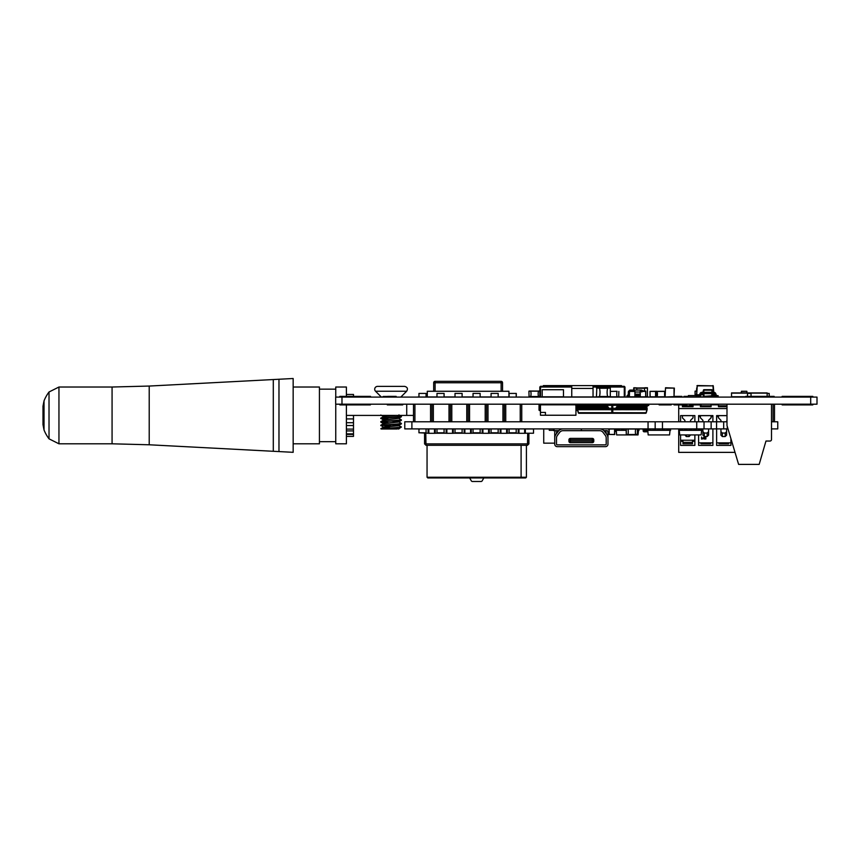 <?xml version="1.0" encoding="UTF-8"?>
<svg xmlns="http://www.w3.org/2000/svg" width="860" height="860" viewBox="0 0 860 860"><rect width="100%" height="100%" fill="white"/><g stroke="black" fill="none" stroke-linecap="round" stroke-linejoin="round"><path stroke-width="1.29" d="M44.021 415.412L44.021 400.867L43 406.156L43 424.679L44.021 429.968L44.021 415.412M58.953 387.021L112.069 387.021L112.069 443.803L58.953 443.803L58.953 387.021L49.02 391.988L49.02 438.837A39.033 39.033 0 0 1 44.021 429.968M346.397 404.899L346.397 443.803L335.755 443.803L335.755 404.189M335.755 397.083L335.755 387.021L346.397 387.021L346.397 396.374M293.163 387.021L319.425 387.021L319.425 443.803L293.163 443.803M293.163 415.412L293.163 452.317L278.973 451.575L278.973 415.412L278.973 451.575L273.297 451.285L273.297 415.412L273.297 451.285L149.21 444.781L149.21 386.054L273.297 379.55L273.297 415.412L273.297 379.55L278.973 379.249L278.973 415.412L278.973 379.249L293.163 378.507L293.163 415.412M346.397 394.45L353.492 394.45L353.492 396.374M413.499 415.412L353.492 415.412L353.492 436.385L346.397 436.385M353.492 422.701L346.397 422.701M353.492 418.927L346.397 418.927M353.492 425.528L346.397 425.528M353.492 429.097L346.397 429.097M353.492 430.914L346.397 430.914M353.492 433.859L346.397 433.859M353.492 434.418L346.397 434.418M353.492 415.412L346.397 415.412M375.54 391.236A2.838 2.838 0 0 1 377.551 386.387L404.651 386.387C407.446 387.129 408.113 388.741 406.662 391.236L375.54 391.236L381.002 396.696M383.205 396.46L388.817 396.46M384.753 397.083L387.312 396.664M400.9 427.194L381.302 428.979L397.051 428.979M398.879 428.979L383.625 427.194M521.665 421.798L521.665 404.189M520.236 404.189L520.236 421.798M414.918 421.798L414.918 404.189M413.499 404.189L413.499 421.798M516.193 428.968L516.193 432.806L509.098 432.806L509.098 428.968M480.138 428.968L480.138 432.806L473.043 432.806L473.043 428.968M444.082 428.968L444.082 432.806L436.987 432.806L436.987 428.968M426.055 428.968L426.055 432.806L418.96 432.806L418.96 428.968M462.11 428.968L462.11 432.806L455.015 432.806L455.015 428.968M498.166 428.968L498.166 432.806L491.071 432.806L491.071 428.968M509.098 397.019L509.098 393.418L516.29 393.418L516.29 397.019M436.987 397.019L436.987 393.418L444.082 393.418L444.082 397.019M418.96 397.019L418.96 393.418L426.151 393.418L426.151 397.019M491.071 397.019L491.071 393.418L498.166 393.418L498.166 397.019M455.015 397.019L455.015 393.418L462.11 393.418L462.11 397.019M473.043 397.019L473.043 393.418L480.138 393.418L480.138 397.019M430.559 404.189L430.559 421.798M431.956 404.189L431.956 421.798M433.343 404.189L433.343 421.798M449.006 404.189L449.006 421.798M450.404 404.189L450.404 421.798M451.801 404.189L451.801 421.798M466.754 404.189L466.754 421.798M468.152 404.189L468.152 421.798M469.549 404.189L469.549 421.798M485.201 404.189L485.201 421.798M486.599 404.189L486.599 421.798M487.996 404.189L487.996 421.798M502.95 404.189L502.95 421.798M504.347 404.189L504.347 421.798M505.744 404.189L505.744 421.798M774.495 421.798L774.495 404.189M773.075 404.189L773.075 421.798M767.152 393.418L769.205 393.418L769.205 396.374M521.751 421.798L521.751 404.189M593.045 388.44L593.045 385.602L571.76 385.602L571.76 388.44L593.045 388.44L593.045 396.965L596.7 396.965M596.593 386.312L596.593 385.602L593.045 385.602M596.593 385.602L617.888 385.602L617.888 386.312M621.436 386.312L621.436 385.602L617.888 385.602M546.917 386.312L546.917 385.602L543.369 385.602L543.369 386.312L543.369 385.602M546.917 385.602L568.213 385.602L568.213 386.312M571.76 385.602L568.213 385.602M540.531 396.965L540.531 387.021L539.822 387.021L539.822 396.965L571.76 396.965L571.76 388.44M593.045 387.021L624.274 387.021L624.274 386.312L593.045 386.312M571.76 386.312L540.531 386.312L540.531 387.021L571.76 387.021M600.011 396.965L607.106 396.965M610.428 396.965L624.983 396.965L624.983 387.021L624.274 387.021L624.274 396.965M593.045 396.965L571.76 396.965M539.822 387.021L540.531 386.312M624.274 386.312L624.983 387.021M549.271 428.968L541.94 428.904M554.732 443.169L543.724 443.169L543.724 428.904M747.501 396.374L747.501 393.418L751.049 393.418L751.049 396.374M771.495 404.189L771.495 439.546A1.494 1.494 0 0 1 769.99 441.04L765.97 441.04L759.176 464.389L738.611 464.389L726.99 425.506L726.99 404.189M619.351 429.075L616.158 429.075L616.641 434.934L638.034 434.934L638.518 430.322L637.507 430.322M623.962 428.904L623.962 430.322L621.479 430.322L621.479 428.904M623.962 429.075L621.479 429.075M639.044 428.904L639.044 430.322L638.518 429.075L637.507 429.075M626.155 430.322L626.091 428.904M619.351 428.904L619.351 430.322L615.62 430.322L615.62 428.904M623.962 430.322L626.091 430.322M619.351 430.322L621.479 430.322M558.807 430.677L553.668 430.677L553.668 428.904M607.257 430.677L604.064 430.677A2.128 2.128 0 0 1 606.192 432.806L606.192 433.633M609.03 428.904L609.03 430.677L608.676 428.904M581.424 428.904L581.424 430.677L581.285 428.904M568.933 439.825L568.933 441.244L568.933 439.825L570.352 439.825L570.352 438.406A1.419 1.419 0 0 0 568.933 439.825A1.419 1.419 0 0 1 570.352 438.406L592.357 438.406L592.357 439.825L570.352 439.825L570.352 442.674A1.419 1.419 0 0 1 568.933 441.244A1.419 1.419 0 0 0 570.352 442.674L592.357 442.674A1.419 1.419 0 0 0 593.776 441.244L593.776 439.825A1.419 1.419 0 0 0 592.357 438.406M607.332 430.677A3.902 3.902 0 0 1 607.966 432.806L607.966 444.158A2.483 2.483 0 0 1 605.483 446.641L557.216 446.641A2.483 2.483 0 0 1 554.732 444.158L554.732 432.806A3.902 3.902 0 0 1 555.366 430.677M555.947 434.386L558.247 431.312L555.947 434.386A6.031 6.031 0 0 0 554.732 438.009M603.032 432.376A4.257 4.257 0 0 0 599.624 430.677A4.257 4.257 0 0 1 603.032 432.376L605.343 435.45A4.257 4.257 0 0 1 606.192 438.009L606.192 444.158A0.71 0.71 0 0 1 605.483 444.867L557.216 444.867A0.71 0.71 0 0 1 556.506 444.158L556.506 438.009A4.257 4.257 0 0 1 557.366 435.45L559.666 432.376A4.257 4.257 0 0 1 563.074 430.677A4.257 4.257 0 0 0 559.666 432.376M606.762 434.386L604.451 431.312L606.762 434.386A6.031 6.031 0 0 1 607.966 438.009M563.074 428.904A6.031 6.031 0 0 0 558.247 431.312M599.624 428.904A6.031 6.031 0 0 1 604.451 431.312M556.506 438.009A4.257 4.257 0 0 1 557.366 435.45M581.285 430.677L563.074 430.677M599.624 430.677L581.424 430.677M556.506 433.633L556.506 432.806A2.128 2.128 0 0 1 558.645 430.677M727.28 426.474L727.28 428.904L728.001 428.904M727.377 426.786L727.377 428.904M771.495 428.904L777.762 428.904L777.762 421.798L771.495 421.798M404.77 428.904L404.77 421.798L404.77 428.904L727.28 428.904M515.807 428.904L520.773 428.904M515.807 428.968L420.088 428.904M415.831 428.904L420.088 428.968M647.161 428.968L639.044 428.968M615.62 428.968L614.696 428.968L614.717 434.44L614.696 428.968L609.181 429.043L609.181 434.44L614.567 434.44L614.567 428.904M404.77 421.798L655.169 421.798L655.169 428.904M726.99 421.798L655.169 421.798M705.125 438.869L705.985 438.869L704.834 439.094L704.834 436.998L705.931 436.998L705.125 437.224L705.877 437.923L705.125 438.869M703.878 438.89L702.835 438.084L704.426 437.052L703.125 438.073L703.878 438.89M701.857 438.869L702.663 438.869L701.567 439.094L701.567 436.998L701.857 438.869M694.869 440.223L680.572 440.223L680.572 434.934L680.572 445.383L694.869 445.383L694.869 434.934L694.869 440.223M694.869 415.606L694.869 421.798L694.869 415.606L680.572 415.606L680.572 421.798L680.572 415.606M690.558 434.934L689.139 436.547L689.139 434.934M686.301 434.934L686.301 436.547L684.883 434.934M690.558 421.798L690.558 420.293L693.042 417.852L693.042 415.67L682.399 415.67L682.399 417.852L684.883 420.293L684.883 421.798M689.139 436.547L686.301 436.547M682.399 440.223L693.042 440.223M682.399 406.694L682.399 405.823L693.042 405.823L693.042 406.694L682.399 406.694L682.399 404.899M694.869 441.309L692.472 441.309L692.472 443.771L682.969 443.771L682.969 441.309L680.572 441.309M682.969 442.362L692.472 442.362M678.712 404.899L678.712 421.798M682.442 429.075L679.25 429.075L678.723 430.322L678.723 428.904L678.712 452.371L735.02 452.371M693.042 404.899L693.042 406.694M707.167 433.053L708.586 431.656L708.586 435.149L707.167 436.547L707.167 433.053L704.329 433.053L704.329 436.547L702.91 435.149L702.91 431.656L704.329 433.053M708.586 421.798L708.586 420.293L711.07 417.852L711.07 415.67L700.427 415.67L700.427 417.852L702.91 420.293L702.91 421.798M708.586 431.656L708.586 428.904M702.91 428.904L702.91 431.656M707.167 436.547L704.329 436.547M700.427 406.694L700.427 405.823L711.07 405.823L711.07 406.694L700.427 406.694L700.427 404.899M710.5 442.868L710.5 443.771L700.997 443.771L700.997 442.868M712.897 428.904L712.897 445.383L698.6 445.383L698.6 434.934M712.897 421.798L712.897 415.606L698.6 415.606L698.6 416.509L700.427 416.509M726.99 406.694L718.455 406.694L718.455 404.823L711.07 404.823L711.07 406.694M712.897 415.606L712.897 416.509L711.07 416.509M698.6 421.798L698.6 415.606M712.897 442.868L698.6 442.868M725.195 433.053L726.614 431.656L726.614 435.149L725.195 436.547L725.195 433.053L722.357 433.053L722.357 436.547L720.938 435.149L720.938 431.656L722.357 433.053M726.614 421.798L726.99 419.927M718.455 415.606L718.455 417.852L720.938 420.293L720.938 421.798M726.614 431.656L726.614 428.904M720.938 428.904L720.938 431.656M725.195 436.547L722.357 436.547M716.627 421.798L716.627 415.606L716.627 416.509L718.455 416.509M730.925 442.868L716.627 442.868M718.455 406.694L718.455 405.823L726.99 405.823M728.528 442.868L728.528 443.771L719.024 443.771L719.024 442.868M730.925 438.654L730.925 445.383L716.627 445.383L716.627 428.904M726.99 415.606L716.627 415.606M726.99 408.543L678.712 408.543M650.88 429.075L647.688 429.075L648.171 434.934L669.564 434.934L670.047 430.322L666.855 430.322L666.855 428.904M655.503 428.904L655.503 430.322L653.009 430.322L653.009 428.904M655.503 429.075L653.009 429.075M660.114 429.075L657.631 429.075M664.726 429.075L662.243 429.075M670.585 428.904L670.585 430.322L670.047 429.075L666.855 429.075M660.114 428.904L660.114 430.322L657.631 430.322L657.631 428.904M664.726 428.904L664.726 430.322L662.243 430.322L662.243 428.904M650.88 428.904L650.88 430.322L647.161 430.322L647.161 428.904M664.726 430.322L666.855 430.322M660.114 430.322L662.243 430.322M655.503 430.322L657.631 430.322M650.88 430.322L653.009 430.322M553.668 430.322L549.271 430.322L549.271 428.904M627.94 428.968L632.68 428.968M632.422 428.968L628.284 428.968M635.379 434.504L627.94 434.579M635.733 434.504L635.723 434.44A10.643 10.643 0 0 1 635.733 429.043L635.733 429.011A10.643 10.643 0 0 1 635.744 429M627.929 434.504L627.94 434.44A10.643 10.643 0 0 0 627.929 429.043A10.643 10.643 0 0 0 627.918 429M627.918 428.914L626.155 429.043L626.295 434.579L637.367 434.44L637.367 429.043L627.929 429.043M637.507 429.043L637.507 434.44M527.685 433.225L527.481 445.297L425.99 445.297L425.786 433.225M526.417 445.297L526.417 477.236L525.707 477.945L427.764 477.945L427.054 477.236L427.054 445.297M425.99 444.588L424.571 443.878L425.99 445.297M424.571 443.878L424.571 433.225M425.281 443.878L425.281 433.225M527.481 444.588L528.19 443.878L528.19 433.225M527.481 445.297L528.9 443.878L528.19 443.878M528.9 443.878L528.9 433.225M427.764 477.945L427.054 477.236L521.096 477.236L521.096 445.297M525.707 477.945L526.417 477.236L521.096 477.236L520.805 477.945M428.828 428.968L428.828 433.3L428.119 433.3L428.119 428.968M428.828 433.3L435.214 433.3L435.214 428.968M446.146 433.225L435.214 433.225M464.174 433.225L453.241 433.225M482.202 433.225L471.269 433.225M500.23 433.225L489.297 433.225M518.258 433.225L507.325 433.225M525.352 428.968L533.512 428.968L533.512 433.225L525.352 433.225M428.119 433.225L419.959 432.806M434.504 428.968L434.504 433.3M464.884 428.968L464.884 433.3L464.174 433.3L464.174 428.968M470.56 428.968L470.56 433.3L471.269 433.3L471.269 428.968M464.884 433.3L470.56 433.3M482.911 428.968L482.911 433.3L482.202 433.3L482.202 428.968M488.587 428.968L488.587 433.3L489.297 433.3L489.297 428.968M482.911 433.3L488.587 433.3M518.967 428.968L518.967 433.3L518.258 433.3L518.258 428.968M524.643 428.904L524.643 433.3L525.352 433.3L525.352 428.904M518.967 433.3L524.643 433.3M500.939 428.968L500.939 433.3L500.23 433.3L500.23 428.968M506.615 428.968L506.615 433.3L507.325 433.3L507.325 428.968M500.939 433.3L506.615 433.3M446.856 428.968L446.856 433.3L446.146 433.3L446.146 428.968M452.532 428.968L452.532 433.3L453.241 433.3L453.241 428.968M446.856 433.3L452.532 433.3M476.741 481.492L472.097 481.492L476.741 481.492M682.442 428.904L682.442 430.322L679.25 430.322L679.733 434.934L701.126 434.934L701.609 430.322L698.417 430.322L698.417 428.904M687.065 428.904L687.065 430.322L684.582 430.322L684.582 428.904M687.065 429.075L684.582 429.075M691.676 429.075L689.193 429.075M696.288 429.075L693.805 429.075M702.147 428.904L702.147 430.322L701.609 429.075L698.417 429.075M691.676 428.904L691.676 430.322L689.193 430.322L689.193 428.904M696.288 428.904L696.288 430.322L693.805 430.322L693.805 428.904M696.288 430.322L698.417 430.322M691.676 430.322L693.805 430.322M687.065 430.322L689.193 430.322M682.442 430.322L684.582 430.322M609.106 428.914L609.052 434.504M614.642 434.558L609.03 434.44M695.063 395.546L695.063 391.149L696.503 391.01M696.492 391.149L695.063 391.149L695.202 395.546M535.973 396.621L529.061 396.686L528.921 391.149L538.145 391.085L529.556 391.01M538.51 396.621L538.489 396.546A10.643 10.643 0 0 1 538.5 391.149L531.2 391.085M530.695 396.621L530.706 396.546A10.643 10.643 0 0 0 530.695 391.149L538.51 391.128A10.643 10.643 0 0 1 538.51 391.106M539.822 391.149L530.695 391.149A10.643 10.643 0 0 0 530.684 391.106M538.489 391.01L539.822 391.01M539.822 396.686L538.5 396.686M530.695 391.149L528.921 391.149L529.061 396.546L539.822 396.546M533.103 396.621L531.19 396.621M642.925 391.01L645.709 391.031M645.785 391.149L643.011 391.149M599.399 388L607.654 387.903M600.011 396.847L599.431 396.632A15.878 15.878 0 0 0 599.431 388.107L596.818 387.752L600.011 387.903M599.431 396.987L596.818 396.987L599.431 396.632M607.719 396.739L599.399 396.739M607.106 396.847L610.31 396.987L607.697 396.632A15.878 15.878 0 0 1 607.697 388.107L607.106 387.903M607.697 387.752L610.31 387.752L607.697 387.752M610.31 387.752L610.31 396.987L610.31 388.107L607.697 388.107M596.464 396.632L596.818 387.752M700.556 396.965L696.922 396.965M707.221 396.965L707.834 396.965M696.568 390.15L696.75 387.806M707.651 396.987L708.274 396.965M636.529 388L644.785 387.903M636.98 390.075A15.878 15.878 0 0 0 636.561 388.107L633.949 387.752L637.142 387.903M637.142 396.965L633.949 396.965M640.13 396.847L645.666 396.815L645.666 391.429L640.281 391.429L640.281 396.815L640.13 391.429L640.13 396.815M644.247 396.965L644.86 396.965M644.301 391.01A15.878 15.878 0 0 1 644.828 388.107L644.247 387.903M644.828 387.752L647.44 387.752L644.828 387.752M647.44 387.752L647.44 396.987L647.44 388.107L644.828 388.107M633.594 390.075L633.949 387.752L633.949 390.075M590.497 396.965L587.294 396.965M665.511 387.752L674.38 388.107L674.025 396.987L665.511 396.987L674.025 396.632L674.025 388.107L665.511 388.107L665.156 396.632L665.511 387.752M665.178 396.75L657.104 396.847A10.643 10.643 0 0 1 657.094 396.868L665.21 396.815M575.942 405.49L575.942 415.24L545.423 415.24L545.423 412.402L540.456 412.402L540.456 404.813L575.791 404.813M540.456 412.402L540.456 415.24L545.423 415.24M540.101 409.5L540.101 405.737A0.57 0.57 0 0 1 540.456 405.21A0.57 0.57 0 0 0 540.101 405.737L540.456 409.5M539.607 410.564L540.456 410.564L539.607 410.564A0.57 0.57 0 0 1 539.037 409.994L539.037 404.673A0.57 0.57 0 0 1 539.306 404.189M576.297 409.5L576.297 405.737A0.57 0.57 0 0 0 576.254 405.522A0.57 0.57 0 0 1 576.297 405.737L575.942 409.5M576.791 410.564L575.942 410.564L576.791 410.564A0.57 0.57 0 0 0 577.361 409.994L577.361 406.2L577.361 409.994M545.423 404.189L545.423 404.813M539.037 409.994L539.037 404.673M570.976 404.189L570.976 404.813M683.99 397.019L683.99 396.374L688.409 396.374M681.862 397.019L681.862 396.374L674.38 396.374M701.018 404.189L701.018 404.899L689.666 404.899L689.666 404.189M674.046 404.189L674.046 404.899L674.046 404.189M686.828 404.189L686.828 404.899L674.046 404.899M659.147 404.189L659.147 404.899L659.147 404.189M671.208 404.899L671.208 404.189L671.208 404.899L659.147 404.899M341.979 404.189L817 404.189L817 397.083L335.669 397.083L335.669 404.189L341.979 404.189L341.979 397.083M812.668 404.189L812.668 404.899L782.149 404.899L782.149 404.189M417.229 397.083L413.681 397.083M417.229 397.019L518.3 397.083M522.17 397.083L518.3 397.019M667.231 397.083L717.347 397.083M405.06 397.083L401.512 397.083M660.566 397.083L667.22 397.019M387.774 397.083L387.656 396.374M389.365 397.083L389.365 396.374L396.148 396.374L396.148 397.083M387.774 396.374L389.365 396.374M391.73 397.083L391.73 396.374M393.998 397.083L393.998 396.374M395.6 397.083L395.6 396.374M752.833 397.083L752.833 396.374L745.738 396.374L745.738 397.083M752.833 396.374L767.023 396.374L767.023 397.083M774.118 397.083L774.118 396.374L767.023 396.374M399.18 404.189L399.18 404.899L402.727 404.899L402.727 404.189L402.727 404.899M399.18 404.899L390.859 404.899L390.859 404.189M387.312 404.899L387.312 404.189L387.312 404.899L390.859 404.899M812.808 404.899L812.808 404.189M370.38 404.189L370.38 404.899L339.861 404.899L339.861 404.189M339.861 397.083L339.861 396.374L370.52 396.374L370.52 397.083M782.149 397.083L782.149 396.374L812.808 396.374L812.808 397.083M498.166 396.954L508.916 396.954L508.916 391.279L427.302 391.279L427.302 396.954L436.987 396.954M444.082 396.954L455.015 396.954M462.11 396.954L473.043 396.954M480.138 396.954L491.071 396.954M431.903 391.279L427.291 391.268L427.291 396.965L431.903 396.954M504.315 391.279L508.926 391.268L508.926 396.965L504.315 396.954M433.676 391.279L433.676 382.764L433.676 391.279M502.541 391.279L502.541 382.764L502.541 391.279M433.676 382.764L435.096 382.764L435.096 381.335A1.419 1.419 0 0 0 433.676 382.764A1.419 1.419 0 0 1 435.096 381.335L501.122 381.335A1.419 1.419 0 0 1 502.541 382.764L435.096 382.764L435.096 391.279M767.077 392.912L731.591 392.912M767.152 396.374L767.152 392.912L731.527 392.912L731.527 396.965L745.738 396.965M712.843 393.59L713.897 393.654A0.666 0.666 0 0 1 714.52 394.095L715.058 395.568A1.989 1.989 0 0 0 716.788 396.879A1.989 1.989 0 0 1 715.058 395.568L714.52 394.095A0.666 0.666 0 0 0 713.897 393.654L712.843 393.654L712.843 392.332L703.566 392.332L704.082 395.804L703.437 395.804L703.437 390.182A0.666 0.666 0 0 1 704.082 389.677L711.661 389.677A0.666 0.666 0 0 1 712.306 390.182L712.843 392.332L713.897 392.332A1.989 1.989 0 0 1 715.767 393.633L716.305 395.116A0.666 0.666 0 0 0 716.885 395.557L718.186 395.707L718.1 396.901L716.788 396.879A1.989 1.989 0 0 1 715.058 395.568L713.961 395.546L713.875 393.654L713.606 396.89L713.606 394.762L712.564 394.762M713.779 392.332L713.273 385.861L713.779 392.332M699.567 394.762L696.568 394.762L696.568 396.89L697.718 396.965L697.567 395.707L698.857 395.557A0.666 0.666 0 0 0 699.438 395.116L699.976 393.633A1.989 1.989 0 0 1 701.846 392.332L702.91 392.332L703.437 390.182A0.666 0.666 0 0 1 704.082 389.677L703.437 390.182A0.666 0.666 0 0 1 704.082 389.677M698.728 396.89L713.606 396.89M696.568 396.89L697.256 385.861L696.568 394.762M696.213 396.89L696.213 394.762M699.76 396.89L715.38 396.965L715.38 396.137M713.961 395.546L713.961 396.89M716.799 395.546L717.509 395.6M717.509 396.922L715.38 396.965M699.76 396.965L697.718 396.965L697.621 395.643L697.643 396.901M703.179 394.762L700.975 394.762M697.256 385.538L713.273 385.861L696.901 385.861M713.606 394.762L713.52 393.654M697.632 396.965L688.409 396.965L688.409 395.546L696.213 395.546M628.456 391.289L628.316 394.138L628.316 392.031L630.262 390.075L641.259 390.075L643.065 391.279M629.37 395.901L626.897 395.901L626.897 396.815L634.906 396.815L634.906 391.429L629.509 391.429L629.37 396.815L629.509 391.279L634.906 391.279L635.045 396.815L627.606 396.815M635.045 395.901L640.13 395.901M627.779 395.901L627.779 394.976L629.37 394.976M635.045 394.976L640.13 394.976M629.767 391.279L630.262 390.075L628.466 391.268M643.065 391.268L642.646 390.644M642.022 390.225L641.259 390.075L641.796 392.031M628.316 394.138L628.348 394.116A0.924 0.892 69.1 0 1 627.779 394.976A0.924 0.924 0 0 0 628.316 394.138M629.197 395.901L629.37 394.428M562.773 396.815L557 396.815M548.669 396.815L542.896 396.815M551.067 396.815L554.614 396.815M542.187 396.815L563.483 396.815L563.483 389.72L542.187 389.72L542.187 396.815M713.897 393.59A0.731 0.731 0 0 1 714.585 394.073L715.122 395.546A1.924 1.924 0 0 0 716.799 396.804L718.025 396.965L718.186 395.707L718.025 396.965L718.121 395.707L716.875 395.621A0.731 0.731 0 0 1 716.24 395.138L715.703 393.665A1.924 1.924 0 0 0 713.897 392.396L712.843 392.396M716.875 395.621L716.885 395.557A0.666 0.666 0 0 1 716.305 395.116L715.703 393.665M715.122 395.546L715.058 395.568A1.989 1.989 0 0 0 716.788 396.879A1.989 1.989 0 0 1 715.058 395.568A1.989 1.989 0 0 0 716.788 396.879L716.799 396.804M711.661 396.31A0.666 0.666 0 0 0 712.306 395.804A0.666 0.666 0 0 1 711.661 396.31L712.843 393.654L712.306 395.804A0.666 0.666 0 0 1 711.661 396.31L704.082 396.31A0.666 0.666 0 0 1 703.437 395.804A0.666 0.666 0 0 0 704.082 396.31L711.661 395.804L712.177 392.332L711.661 390.182L704.082 390.182L703.566 392.332M703.566 393.654L712.843 393.654M703.544 393.654L701.846 393.654A0.666 0.666 0 0 0 701.222 394.095L700.685 395.568A1.989 1.989 0 0 1 698.954 396.879L697.718 396.965L698.954 396.804A1.924 1.924 0 0 0 700.62 395.546L701.158 394.073A0.731 0.731 0 0 1 701.846 393.59L702.91 393.59M712.306 390.182L711.661 389.677A0.666 0.666 0 0 1 712.306 390.182A0.666 0.666 0 0 0 711.661 389.677M703.544 392.332L702.91 392.332M700.62 395.546L701.158 394.073M702.91 392.396L701.846 392.396A1.924 1.924 0 0 0 700.04 393.665L699.503 395.138A0.731 0.731 0 0 1 698.868 395.621L697.621 395.643M643.033 409.661L643.033 408.769M640.582 409.661A2.053 1.451 -90 0 0 641.667 408.973L643.699 405.759A0.785 0.548 90 0 1 644.075 405.501L646.183 405.479L643.785 405.802L641.754 409.016A2.128 1.505 90 0 1 640.635 409.725L644.247 409.725A2.128 1.505 -90 0 0 645.365 409.016L647.397 405.802L648.762 405.404L648.676 404.189M647.58 404.189L647.634 405.404L648.698 405.479L646.301 405.802L644.258 409.016A2.128 1.505 90 0 1 643.14 409.725L645.387 408.984M644.183 409.725L647.118 409.758L646.913 408.306L645.828 408.306M586.477 409.725L586.402 409.725A2.128 1.505 -90 0 1 585.284 409.016L583.252 405.802L581.951 405.479L582.962 405.501A0.785 0.548 -90 0 1 583.338 405.759L585.37 408.973A2.053 1.451 90 0 0 586.455 409.661L587.885 409.725M580.865 404.189L580.801 405.404L581.908 405.404L580.855 405.479L582.145 405.802L584.176 409.016A2.128 1.505 90 0 0 585.305 409.725L586.455 409.661M586.531 408.79L586.531 409.661M581.973 404.189L581.908 405.404L582.07 404.189M584.015 408.79L583.972 409.725L585.37 409.725M581.457 409.725L581.382 409.725A2.128 1.505 -90 0 1 580.263 409.016L578.232 405.802L576.942 405.479L577.942 405.501A0.785 0.548 -90 0 1 578.318 405.759L580.35 408.973A2.053 1.451 90 0 0 581.435 409.661L582.865 409.725M575.824 404.189L575.77 405.404L575.845 404.189L575.791 405.404L576.942 405.479L575.834 405.479L577.125 405.802L579.156 409.016A2.128 1.505 90 0 0 580.285 409.725L581.435 409.661M581.51 408.79L581.51 409.661M578.694 408.306L577.447 408.285L577.651 409.725L580.36 409.725M588.992 409.725L588.917 409.725A2.128 1.505 -90 0 1 587.788 409.016L585.757 405.802L584.467 405.479L585.477 405.501A0.785 0.548 -90 0 1 585.843 405.759L587.875 408.973A2.053 1.451 90 0 0 588.96 409.661L590.39 409.725M584.478 404.189L584.424 405.404L583.317 405.404L583.359 404.189L583.295 405.404L584.649 405.802L586.692 409.016A2.128 1.505 90 0 0 587.81 409.725L588.96 409.661M589.036 408.79L589.036 409.661M584.628 405.769L583.295 405.404L584.467 405.479L584.574 404.189M617.942 409.661L617.942 408.769M615.427 409.661L615.534 408.306L612.782 408.306L612.782 409.725L619.157 409.725A2.128 1.505 -90 0 0 620.275 409.016L622.307 405.802L623.672 405.404L623.618 404.254A2.128 1.505 90 0 1 623.812 404.189M617.996 409.661A2.053 1.451 -90 0 0 619.082 408.973L621.113 405.759A0.785 0.548 90 0 1 621.49 405.501L622.5 405.479L621.199 405.802L619.168 409.016A2.128 1.505 90 0 1 618.05 409.725L620.296 408.984M622.382 404.189L622.446 405.404L623.597 405.479L622.5 405.479L622.479 404.189M619.092 409.725L620.501 409.725L620.447 408.769M591.497 409.725L591.422 409.725A2.128 1.505 -90 0 1 590.304 409.016L588.272 405.802L586.971 405.479L587.982 405.501A0.785 0.548 -90 0 1 588.358 405.759L590.39 408.973A2.053 1.451 90 0 0 591.476 409.661L592.905 409.725M587.143 405.769L585.8 405.404L585.864 404.189L585.821 405.404L586.928 405.404L585.875 405.479L587.165 405.802L589.197 409.016A2.128 1.505 90 0 0 590.315 409.725L591.476 409.661M591.551 408.79L591.551 409.661M586.993 404.189L586.928 405.404L587.09 404.189M594.002 409.725L593.938 409.725A2.128 1.505 -90 0 1 592.809 409.016L590.777 405.802L588.38 405.479L590.487 405.501A0.785 0.548 -90 0 1 590.863 405.759L592.895 408.973A2.053 1.451 90 0 0 593.98 409.661L595.41 409.725M589.648 405.769L591.701 409.016A2.128 1.505 90 0 0 592.83 409.725L593.98 409.661M594.056 408.79L594.056 409.661M588.39 404.189L588.38 405.479L589.433 405.404L589.498 404.189M625.467 409.661L625.467 408.769M620.447 409.661L628.026 409.725L627.972 408.769M625.521 409.661A2.053 1.451 -90 0 0 626.607 408.973L628.649 405.759A0.785 0.548 90 0 1 629.015 405.501L626.703 409.016A2.128 1.505 90 0 1 625.575 409.725L626.682 409.725A2.128 1.505 -90 0 0 627.8 409.016L629.832 405.802L631.133 405.479L629.068 405.565L631.133 405.479L631.143 404.254A2.128 1.505 90 0 1 631.337 404.189M629.015 405.501L631.133 405.479L631.133 404.189M629.907 404.189L629.971 405.404L630.014 404.189M622.952 409.661L622.952 408.769M624.113 409.725L624.166 409.725A2.128 1.505 -90 0 0 625.295 409.016L627.327 405.802L628.617 405.479L626.564 405.565L628.628 405.479L628.606 404.189L628.692 405.404L627.52 405.479L627.499 404.189M623.016 409.661A2.053 1.451 -90 0 0 624.102 408.973L626.134 405.759A0.785 0.548 90 0 1 626.51 405.501L624.188 409.016A2.128 1.505 90 0 1 623.07 409.725L625.317 408.984M621.597 409.725L621.662 409.725A2.128 1.505 -90 0 0 622.78 409.016L624.822 405.802L626.112 405.479L626.101 404.189M624.994 404.189L625.048 405.404L626.112 405.479L623.715 405.802L621.683 409.016A2.128 1.505 90 0 1 620.554 409.725L622.801 408.984M583.972 409.725L583.897 409.725A2.128 1.505 -90 0 1 582.768 409.016L580.736 405.802L579.446 405.479L580.457 405.501A0.785 0.548 -90 0 1 580.822 405.759L582.865 408.973A2.053 1.451 90 0 0 583.951 409.661L584.015 409.661M578.339 404.189L578.275 405.404L578.361 404.189L578.296 405.404L579.446 405.479L578.339 405.479L579.64 405.802L581.672 409.016A2.128 1.505 90 0 0 582.79 409.725L583.951 409.661M579.457 404.189L579.404 405.404L579.565 404.189M615.491 409.661A2.053 1.451 -90 0 0 616.577 408.973L618.609 405.759A0.785 0.548 90 0 1 618.985 405.501L616.663 409.016A2.128 1.505 90 0 1 615.534 409.725L616.641 409.725A2.128 1.505 -90 0 0 617.77 409.016L619.802 405.802L621.092 405.479L619.039 405.565L621.092 405.479L621.113 404.254M627.972 409.661L630.53 409.725L630.487 408.769M632.519 404.189L632.584 405.404L633.637 405.479L631.24 405.802L629.208 409.016A2.128 1.505 90 0 1 628.09 409.725L629.187 409.725A2.128 1.505 -90 0 0 630.316 409.016L632.347 405.802L633.702 405.404L633.626 404.189M596.517 409.725L596.442 409.725A2.128 1.505 -90 0 1 595.324 409.016L593.282 405.802L591.992 405.479L593.002 405.501A0.785 0.548 -90 0 1 593.379 405.759L595.41 408.973A2.053 1.451 90 0 0 596.496 409.661L597.926 409.725M590.906 404.189L590.841 405.404L591.992 405.479L590.884 405.479L592.185 405.802L594.217 409.016A2.128 1.505 90 0 0 595.335 409.725L596.496 409.661M596.561 408.79L596.561 409.661M592.003 404.189L591.949 405.404L592.11 404.189M632.992 409.661L632.992 408.769M631.638 409.725L634.207 409.725A2.128 1.505 -90 0 0 635.336 409.016L637.367 405.802L638.722 405.404L638.679 404.254A2.128 1.505 90 0 1 638.862 404.189M637.539 404.189L637.604 405.404L638.658 405.479L636.26 405.802L634.228 409.016A2.128 1.505 90 0 1 633.1 409.725L635.346 408.984M634.153 409.725L635.551 409.725L635.508 408.769M599.022 409.725L598.947 409.725A2.128 1.505 -90 0 1 597.829 409.016L595.797 405.802L593.4 405.479L595.507 405.501A0.785 0.548 -90 0 1 595.883 405.759L597.915 408.973A2.053 1.451 90 0 0 599.001 409.661L600.43 409.725M594.668 405.769L596.722 409.016A2.128 1.505 90 0 0 597.851 409.725L599.001 409.661M599.076 408.79L599.076 409.661M594.346 405.565L593.336 405.404L593.389 404.189L593.4 405.479L594.453 405.404L594.518 404.189M630.541 409.661A2.053 1.451 -90 0 0 631.627 408.973L633.659 405.759A0.785 0.548 90 0 1 634.035 405.501L631.713 409.016A2.128 1.505 90 0 1 630.595 409.725L631.702 409.725A2.128 1.505 -90 0 0 632.82 409.016L634.852 405.802L636.153 405.479L634.089 405.565L636.153 405.479L636.131 404.189L636.217 405.404L635.045 405.479L635.035 404.189M640.571 409.725L636.722 409.725A2.128 1.505 -90 0 0 637.841 409.016L639.872 405.802L641.162 405.479L639.109 405.565L641.173 405.479L641.151 404.189M635.562 409.661A2.053 1.451 -90 0 0 636.647 408.973L638.679 405.759A0.785 0.548 90 0 1 639.055 405.501L636.733 409.016A2.128 1.505 90 0 1 635.615 409.725L637.862 408.984M639.055 405.501L641.162 405.479L641.184 404.254A2.128 1.505 90 0 1 641.366 404.189M639.947 404.189L640.012 405.404L640.044 404.189M638.012 409.661L638.012 408.769M601.538 409.725L601.462 409.725A2.128 1.505 -90 0 1 600.334 409.016L598.302 405.802L597.012 405.479L598.022 405.501A0.785 0.548 -90 0 1 598.388 405.759L600.43 408.973A2.053 1.451 90 0 0 601.516 409.661L602.935 409.725M597.184 405.769L595.84 405.404L595.905 404.189L595.862 405.404L597.012 405.479L595.905 405.479L597.205 405.802L599.237 409.016A2.128 1.505 90 0 0 600.355 409.725L601.516 409.661M601.581 408.79L601.581 409.661M597.023 404.189L596.969 405.404L597.13 404.189M604.042 409.725L603.967 409.725A2.128 1.505 -90 0 1 602.849 409.016L600.817 405.802L598.42 405.479L600.527 405.501A0.785 0.548 -90 0 1 600.904 405.759L602.935 408.973A2.053 1.451 90 0 0 604.021 409.661L605.451 409.725M599.689 405.769L601.742 409.016A2.128 1.505 90 0 0 602.871 409.725L604.021 409.661M604.096 408.79L604.096 409.661M598.431 404.189L598.409 405.479L599.474 405.404L599.538 404.189M606.558 409.725L606.483 409.725A2.128 1.505 -90 0 1 605.354 409.016L603.322 405.802L602.032 405.479L603.043 405.501A0.785 0.548 -90 0 1 603.408 405.759L605.44 408.973A2.053 1.451 90 0 0 606.526 409.661L607.955 409.725M602.193 405.769L600.861 405.404L600.914 404.189L600.882 405.404L602.032 405.479L600.925 405.479L602.215 405.802L604.258 409.016A2.128 1.505 90 0 0 605.375 409.725L606.526 409.661M606.601 408.79L606.601 409.661M602.043 404.189L601.989 405.404L602.14 404.189M640.517 409.661L640.517 408.769M639.163 409.725L639.227 409.725A2.128 1.505 -90 0 0 640.345 409.016L642.388 405.802L643.742 405.404L643.667 404.189L643.678 405.479L641.614 405.565L643.678 405.479L642.571 405.479L642.452 404.189M638.077 409.661A2.053 1.451 -90 0 0 639.152 408.973L641.195 405.759A0.785 0.548 90 0 1 641.56 405.501L639.249 409.016A2.128 1.505 90 0 1 638.12 409.725L640.367 408.984M617.63 405.329L612.771 405.329L612.771 408.306L608.987 408.306L608.987 409.725A2.128 1.505 -90 0 1 607.87 409.016L605.838 405.802L603.441 405.479L605.547 405.501A0.785 0.548 -90 0 1 605.924 405.759L607.955 408.973A2.053 1.451 90 0 0 609.041 409.661L609.116 409.661M604.709 405.769L606.762 409.016A2.128 1.505 90 0 0 607.88 409.725L609.041 409.661M604.386 405.565L603.365 405.404L603.43 404.189L603.43 405.479L604.494 405.404L604.558 404.189M609.063 409.725L611.783 409.725L611.793 405.329L606.902 405.329M612.782 409.725L612.771 412.714L646.268 412.768L616.684 413.284M647.107 409.79L646.268 412.768A0.71 0.71 0 0 1 645.58 413.284L578.974 413.284L578.49 412.714L611.793 412.714L611.793 409.736L612.771 409.736M606.537 404.759L616.373 404.759M608.063 404.759L609.536 404.759M608.719 404.759L615.308 404.759M646.913 408.306L646.58 407.124M577.651 409.725L578.49 412.714M612.771 405.329L611.793 405.329L612.277 404.759L612.771 405.329M612.771 412.714L611.793 412.714L612.277 413.284L612.771 412.714M643.087 428.968L643.087 430.183L647.161 430.183M647.849 431.806L643.882 431.806L643.087 430.183M643.172 431.161L643.882 431.806M657.459 391.354L665.156 391.279M664.941 391.354L664.898 391.429A10.643 10.643 0 0 0 664.909 396.815L657.115 396.89M650.031 391.429L650.171 396.815L655.567 396.815L655.567 391.429L650.031 391.429L650.031 396.815L650.053 391.354L657.104 391.279M657.104 391.364L657.115 391.429A10.643 10.643 0 0 1 657.104 396.815M610.664 391.354L617.071 391.364M617.061 396.89L610.546 396.89L617.061 396.89M616.717 391.354L617.061 391.429A10.643 10.643 0 0 0 617.071 396.815L618.705 396.965L617.061 396.965M617.071 391.279L610.664 391.429M618.845 391.429L618.705 396.965M615.405 428.968L615.62 430.183M616.319 431.806L615.416 430.183M615.502 431.161L616.201 431.806M645.666 396.965L640.205 396.944M640.281 391.279L645.645 391.01M645.806 391.429L645.795 396.89M665.156 391.429L656.707 391.429L656.707 396.815L656.567 391.429L655.707 391.429L655.707 396.815L655.632 391.3M655.686 396.89L650.031 396.815M741.266 392.633L741.406 391.279L746.803 391.279L746.942 392.633M746.867 391.3L741.406 391.429L741.406 392.633M406.726 404.189L406.726 415.412M396.589 415.412L384.42 416.412L380.808 418.1L401.437 416.38L398.922 414.896M388.408 417.412L391.096 417.616M398.578 418.325L383.732 420.078L380.808 421.647L401.437 419.927L398.879 418.325L383.27 420.217M398.922 421.991L383.732 423.625L380.808 425.195L396.267 424.066L401.437 423.475L398.879 421.873L383.27 423.765M392.44 424.636L398.943 425.657L383.732 427.173L388.408 428.065M383.388 427.13L398.922 425.313L383.818 427.001L380.808 428.753L396.267 427.613L401.437 427.022L398.922 425.539M391.096 426.13L380.808 425.195L383.323 427.194M381.302 421.873L388.408 422.787M391.096 415.487L389.816 415.412M387.312 396.546L381.044 397.083M380.808 418.1L383.27 419.992L398.922 418.207L401.394 416.777L380.765 418.508L388.408 419.239M398.879 421.873L401.394 420.325L385.936 421.464L380.765 422.056L383.27 423.539L398.922 421.765L393.794 421.013M398.922 425.313L401.394 423.873L380.808 425.646M398.578 428.979L401.394 426.979M380.808 415.004L383.27 416.433L392.074 415.412M394.407 415.412L383.27 416.67M392.44 421.088L398.814 421.808M383.388 427.269L398.814 428.904M554.023 430.677L554.023 428.904M593.776 439.825L592.357 439.825L592.357 441.244L593.776 441.244M568.933 441.244L592.357 441.244L592.357 442.674M723.679 421.798L723.679 428.904M716.563 421.798L716.563 428.904M711.145 421.798L711.145 428.904M704.028 421.798L704.028 428.904L704.028 421.798M696.729 421.798L696.729 428.904M662.447 421.798L662.447 428.904M648.053 421.798L648.053 428.904M411.897 421.798L411.897 428.904M726.99 415.67L718.455 415.67M626.295 428.904L626.295 434.579M527.685 443.878L425.786 443.878M472.097 481.492L481.374 481.492M599.431 388.107L596.464 388.107M599.474 396.492L607.654 396.492M607.654 388.258L599.474 388.258M607.697 396.632L610.664 396.632M636.561 388.107L633.594 388.107M644.785 388.258L636.604 388.258M645.806 396.632L647.795 396.632M686.828 397.019L686.828 396.374M679.013 397.019L679.013 396.374M692.504 404.189L692.504 404.899M698.18 404.189L698.18 404.899M676.884 404.189L676.884 404.899M683.99 404.189L683.99 404.899M661.985 404.189L661.985 404.899M668.37 404.189L668.37 404.899M810.69 397.083L810.69 404.189M501.122 391.279L501.122 381.335M767.152 393.127L731.527 393.127M745.738 396.75L731.527 396.75M713.424 392.332L712.918 385.538M635.045 394.138L640.13 394.138M640.13 392.031L635.045 392.031M628.316 392.031L629.37 392.031M713.897 392.396L713.897 392.332A1.989 1.989 0 0 1 715.767 393.633M704.082 396.31A0.666 0.666 0 0 1 703.437 395.804M700.04 393.665L699.503 395.138M643.087 409.661A2.053 1.451 -90 0 0 644.172 408.973L646.215 405.759A0.785 0.548 90 0 1 646.58 405.501L647.537 405.404L647.472 404.189M646.913 404.189L646.516 404.221A2.053 1.451 -90 0 0 646.193 404.308M646.58 405.501L647.644 405.597M645.064 404.189L645.129 405.404L646.236 405.404L646.204 404.254A2.128 1.505 90 0 1 646.387 404.189M646.215 405.759L648.709 405.479L648.698 404.189L648.709 405.479M643.14 408.306L645.054 405.64M645.086 405.619L643.506 408.124A0.785 0.548 90 0 1 643.323 408.306M644.172 408.973L645.365 409.016L647.752 405.565M643.377 408.231L645.021 405.673M607.02 404.759A2.128 1.505 -90 0 0 606.246 404.189M582.123 405.769L582.962 405.501M583.349 404.308A2.053 1.451 90 0 0 583.026 404.221L582.639 404.189M584.155 408.984L582.123 405.791L583.338 405.759M584.488 405.64L586.047 408.124L584.467 405.619M585.305 409.725L584.155 409.016L585.37 408.973M577.103 405.769L577.942 405.501M578.328 404.308A2.053 1.451 90 0 0 578.006 404.221L577.619 404.189M577.049 404.189L576.995 405.404L576.952 404.189M579.135 408.984L577.103 405.791L578.318 405.759M579.479 405.64L581.027 408.124L579.446 405.619M580.285 409.725L579.135 409.016L580.35 408.973M584.316 405.565L585.477 405.501M585.853 404.308A2.053 1.451 90 0 0 585.531 404.221L585.144 404.189M586.67 408.984L584.628 405.791L585.843 405.759M587.004 405.64L588.552 408.124L586.971 405.619M587.81 409.725L586.67 409.016L587.875 408.973M621.812 404.189L621.425 404.221A2.053 1.451 -90 0 0 621.103 404.308M621.49 405.501L623.607 405.479L623.607 404.189M621.113 405.759L622.328 405.769M618.05 408.306L619.963 405.64L618.404 408.124A0.785 0.548 90 0 1 618.232 408.306M619.985 405.619L618.286 408.231M619.082 408.973L620.275 409.016L622.651 405.565M586.821 405.565L587.982 405.501M588.369 404.308A2.053 1.451 90 0 0 588.046 404.221L587.659 404.189M589.175 408.984L587.143 405.791L588.358 405.759M591.422 408.306L589.487 405.619M590.315 409.725L589.175 409.016L590.39 408.973M590.874 404.308A2.053 1.451 90 0 0 590.551 404.221L590.164 404.189M589.595 404.189L589.541 405.404L590.487 405.501M591.68 408.984L589.648 405.791L590.863 405.759M592.024 405.64L593.572 408.124L591.992 405.619M592.83 409.725L591.68 409.016L592.895 408.973M629.348 404.189L628.95 404.221A2.053 1.451 -90 0 0 628.628 404.308M628.649 405.759L629.853 405.769M625.575 408.306L627.488 405.64L625.94 408.124A0.785 0.548 90 0 1 625.758 408.306M627.52 405.619L625.811 408.231M626.607 408.973L627.821 408.984M626.51 405.501L627.467 405.404L627.402 404.189M626.832 404.189L626.446 404.221A2.053 1.451 -90 0 0 626.123 404.308M620.511 409.661A2.053 1.451 -90 0 0 621.597 408.973L623.629 405.759A0.785 0.548 90 0 1 623.995 405.501L626.112 405.479L626.123 404.254A2.128 1.505 90 0 1 626.317 404.189M626.134 405.759L627.349 405.769M623.07 408.306L624.983 405.64M625.005 405.619L623.425 408.124A0.785 0.548 90 0 1 623.253 408.306M624.102 408.973L625.317 409.016L627.671 405.565M624.941 405.673L623.425 408.124M623.995 405.501L624.951 405.404L624.897 404.189M624.328 404.189L623.941 404.221A2.053 1.451 -90 0 0 623.618 404.308M623.629 405.759L624.844 405.769M620.554 408.306L622.468 405.64M622.5 405.619L620.92 408.124A0.785 0.548 90 0 1 620.737 408.306M621.597 408.973L622.78 409.016L625.166 405.565M620.791 408.231L622.436 405.673M579.285 405.565L580.457 405.501M580.844 404.308A2.053 1.451 90 0 0 580.521 404.221L580.124 404.189M579.618 405.769L580.822 405.759M583.897 408.306L581.951 405.619M581.65 408.984L582.865 408.973M582.79 409.725L579.608 405.791L578.286 405.436M618.985 405.501L619.931 405.404L619.877 404.189M619.308 404.189L618.92 404.221A2.053 1.451 -90 0 0 617.932 404.91L615.9 408.124A0.785 0.548 90 0 1 615.491 408.382M618.963 404.157L615.911 408.07L617.942 404.856A2.128 1.505 90 0 1 618.791 404.189M618.609 405.759L619.823 405.769M616.577 408.973L617.792 408.984M619.974 404.189L620.038 405.404L621.092 405.479L621.103 404.189M628.037 409.661A2.053 1.451 -90 0 0 629.122 408.973L631.154 405.759A0.785 0.548 90 0 1 631.53 405.501L632.476 405.404L632.422 404.189M631.853 404.189L631.466 404.221A2.053 1.451 -90 0 0 631.143 404.308M631.53 405.501L633.637 405.479L633.659 404.254A2.128 1.505 90 0 1 633.841 404.189M631.154 405.759L632.369 405.769M628.09 408.306L629.993 405.64M630.025 405.619L628.445 408.124A0.785 0.548 90 0 1 628.273 408.306M629.122 408.973L630.337 408.984M628.316 408.231L629.961 405.673M592.164 405.769L593.002 405.501M593.389 404.308A2.053 1.451 90 0 0 593.067 404.221L592.669 404.189M594.196 408.984L592.164 405.791L593.379 405.759M594.529 405.64L596.077 408.124L594.496 405.619M595.335 409.725L594.196 409.016L595.41 408.973M590.884 404.189L590.82 405.404L591.841 405.565M633.057 409.661A2.053 1.451 -90 0 0 634.142 408.973L636.174 405.759A0.785 0.548 90 0 1 636.55 405.501L637.496 405.404L637.443 404.189M636.873 404.189L636.486 404.221A2.053 1.451 -90 0 0 636.163 404.308M636.55 405.501L638.658 405.479L638.668 404.189M636.174 405.759L637.389 405.769M633.1 408.306L635.013 405.64L633.465 408.124A0.785 0.548 90 0 1 633.293 408.306M635.045 405.619L633.336 408.231M634.142 408.973L635.357 409.016L637.712 405.565M595.894 404.308A2.053 1.451 90 0 0 595.571 404.221L595.184 404.189M594.615 404.189L594.561 405.404L595.507 405.501M596.7 408.984L594.668 405.791L595.883 405.759M598.947 408.306L597.012 405.619M597.851 409.725L596.7 409.016L597.915 408.973M634.035 405.501L634.992 405.404L634.927 404.189M634.368 404.189L633.971 404.221A2.053 1.451 -90 0 0 633.648 404.308M633.659 405.759L634.874 405.769M630.595 408.306L632.508 405.64M632.541 405.619L630.961 408.124A0.785 0.548 90 0 1 630.778 408.306M631.627 408.973L632.842 408.984M630.832 408.231L632.476 405.673M639.378 404.189L638.991 404.221A2.053 1.451 -90 0 0 638.668 404.308M638.679 405.759L639.894 405.769M635.615 408.306L637.529 405.64M637.55 405.619L635.97 408.124A0.785 0.548 90 0 1 635.798 408.306M636.647 408.973L637.841 409.016L640.216 405.565M635.852 408.231L637.496 405.673M596.861 405.565L598.022 405.501M598.399 404.308A2.053 1.451 90 0 0 598.087 404.221L597.689 404.189M599.216 408.984L597.173 405.791L598.388 405.759M599.549 405.64L601.097 408.124L599.517 405.619M600.355 409.725L599.216 409.016L600.43 408.973M600.914 404.308A2.053 1.451 90 0 0 600.592 404.221L600.205 404.189M599.635 404.189L599.571 405.404L600.527 405.501M601.721 408.984L599.689 405.791L600.904 405.759M602.054 405.64L603.612 408.124L602.032 405.619M602.871 409.725L601.721 409.016L602.935 408.973M601.882 405.565L603.043 405.501M603.419 404.308A2.053 1.451 90 0 0 603.096 404.221L602.709 404.189M604.236 408.984L602.193 405.791L603.408 405.759M606.483 408.306L604.537 405.619M605.375 409.725L604.225 409.016L605.44 408.973M644.075 405.501L645.032 405.404L644.968 404.189M644.398 404.189L644.011 404.221A2.053 1.451 -90 0 0 643.688 404.308M643.699 405.759L646.193 405.479L646.193 404.189M640.635 408.306L642.549 405.64L640.99 408.124A0.785 0.548 90 0 1 640.818 408.306M642.571 405.619L640.861 408.231M641.667 408.973L642.861 409.016L644.914 405.769M645.236 405.565L641.732 409.725A2.128 1.505 -90 0 0 642.861 409.016L642.882 408.984M641.893 404.189L641.506 404.221A2.053 1.451 -90 0 0 641.184 404.308M641.56 405.501L642.613 405.404L642.56 404.189M641.195 405.759L642.409 405.769M638.12 408.306L640.034 405.64M640.066 405.619L638.486 408.124A0.785 0.548 90 0 1 638.303 408.306M639.152 408.973L640.367 409.016L642.721 405.565M638.356 408.231L640.001 405.673M609.116 408.382L609.041 408.382A0.785 0.548 -90 0 1 608.633 408.124L606.59 404.91A2.053 1.451 90 0 0 605.612 404.221L605.225 404.189M604.655 404.189L604.591 405.404L605.547 405.501M605.741 404.189A2.128 1.505 -90 0 1 606.579 404.856L606.59 404.91M606.741 408.984L604.709 405.791L605.924 405.759M606.601 404.888L609.041 408.382M607.88 409.725L606.741 409.016L607.955 408.973M577.963 407.167L577.64 408.306M646.075 412.714L646.924 409.736M647.784 431.161L643.441 431.161L643.441 430.183M610.6 396.815L617.071 396.815M616.244 431.161L615.76 430.322M746.803 392.633L746.942 391.429M49.02 391.988A39.033 39.033 0 0 0 44.021 400.867M319.425 441.675L335.755 441.675M319.425 389.15L335.755 389.15M112.069 443.803L149.21 444.781M112.069 387.021L149.21 386.054M58.953 443.803L49.02 438.837M400.803 397.083L406.662 391.236M516.193 397.019L516.193 393.418M426.055 397.019L426.055 393.418M769.173 396.374L769.173 393.418M481.987 481.138L483.836 477.945M471.484 481.138L469.635 477.945M370.38 397.083L370.38 396.374M812.668 397.083L812.668 396.374M642.011 390.225L641.259 390.075M630.262 390.075L629.509 390.225L630.262 390.075M645.527 404.866L646.559 404.157M607.117 404.866L606.074 404.157M581.801 405.565L580.779 405.404L580.844 404.189M582.983 404.157L584.015 404.866M586.402 408.306L584.531 405.673M576.78 405.565L575.77 405.436M577.963 404.157L579.006 404.866M581.382 408.306L579.511 405.673M585.488 404.157L586.531 404.866M588.917 408.306L587.036 405.673M620.436 404.866L621.468 404.157M588.004 404.157L589.036 404.866M589.326 405.565L588.315 405.404L588.369 404.189M590.508 404.157L591.551 404.866M593.938 408.306L592.056 405.673M626.682 409.725L630.176 405.565M627.961 404.866L628.993 404.157M625.457 404.866L626.488 404.157M622.941 404.866L623.984 404.157M580.478 404.157L581.51 404.866M616.641 409.725L620.146 405.565M629.187 409.725L632.691 405.565M630.466 404.866L631.509 404.157M593.024 404.157L594.056 404.866M596.442 408.306L594.561 405.673M635.486 404.866L636.529 404.157M595.529 404.157L596.571 404.866M631.702 409.725L635.196 405.565M632.981 404.866L634.013 404.157M638.002 404.866L639.034 404.157M598.044 404.157L599.076 404.866M601.462 408.306L599.581 405.673M599.366 405.565L598.345 405.404L598.409 404.189M600.549 404.157L601.581 404.866M603.967 408.306L602.097 405.673M603.053 404.157L604.096 404.866M643.022 404.866L644.054 404.157M640.507 404.866L641.549 404.157M605.569 404.157L608.987 408.306M577.447 408.253L577.823 406.941M577.447 409.758L577.447 408.285M577.447 409.79L578.296 412.768A0.71 0.71 0 0 0 578.974 413.284M647.429 405.791L646.731 406.909L647.107 408.253M647.118 409.758L647.118 408.285"/></g></svg>
